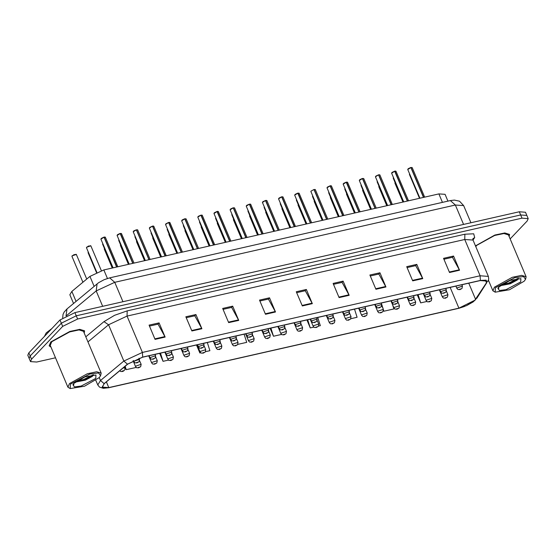 <?xml version="1.0" encoding="UTF-8"?>
<svg xmlns="http://www.w3.org/2000/svg" width="556" height="556" viewBox="0 0 556 556"><rect width="100%" height="100%" fill="white"/><g stroke="black" fill="none" stroke-linecap="round" stroke-linejoin="round"><path stroke-width="0.83" d="M73.524 303.458L69.841 294.75L71.884 291.427L89.947 276.388L103.854 269.91L438.872 193.898L445.085 194.343L447.948 201.133M509.178 236.599L509.56 234.41L504.765 232.943L494.805 235.049L475.477 245.863L494.805 235.049L504.765 232.943L509.56 234.41L509.178 236.599M84.213 333.023L84.595 330.834L79.8 329.36L69.834 331.473L50.804 341.968L49.136 345.811L50.971 347.062L49.136 345.811L50.804 341.968L69.834 331.473L79.8 329.36L84.595 330.834L84.213 333.023M474.838 300.254L458.936 308.149L108.788 387.595L102.165 387.122L104.34 383.57L127.713 364.117L142.551 357.202L480.238 280.585L486.861 281.058L486.486 282.712L474.838 300.254M475.102 300.191L486.771 282.629L486.173 280.161L480.363 280.446L142.684 357.063L127.47 364.152L104.097 383.605L102.151 387.636L108.656 387.734L458.804 308.288L466.623 305.598L475.102 300.191M510.158 238.913L527.157 221.017L528.2 218.612L525.503 212.232L519.29 211.787L74.921 312.611L60.006 320.013L28.842 352.824L30.191 356.014L29.148 358.418L30.191 356.014L61.355 323.203L30.191 356.014L31.539 359.204L30.497 361.608L36.71 362.053L55.503 357.793M74.921 312.611L76.269 315.801L61.355 323.203L76.269 315.801L520.638 214.977L76.269 315.801L77.618 318.991L62.703 326.4L31.539 359.204M526.852 215.422L520.638 214.977L526.852 215.422M528.2 218.612L521.987 218.167L77.618 318.991M228.676 322.633L222.685 308.448L232.721 306.168L238.719 320.36L228.676 322.633M191.869 330.987L185.878 316.802L195.914 314.522L201.904 328.707L191.869 330.987M155.061 339.341L149.071 325.149L159.106 322.869L165.097 337.061L155.061 339.341M339.104 297.578L333.107 283.393L343.149 281.114L349.14 295.305L339.104 297.578M375.912 289.231L369.914 275.039L379.957 272.767L385.947 286.952L375.912 289.231M412.719 280.877L406.728 266.692L416.764 264.413L422.755 278.598L412.719 280.877M449.526 272.523L443.535 258.338L453.571 256.059L459.562 270.251L449.526 272.523M265.483 314.286L259.492 300.094L269.528 297.821L275.526 312.006L265.483 314.286M302.29 305.932L296.299 291.747L306.342 289.467L312.333 303.652L302.29 305.932M196.463 344.97L199.847 352.984L200.737 352.782M205.511 351.698L209.883 350.704L207.305 342.51M159.655 353.324L163.04 361.33L168.44 360.107M124.878 366.473L126.233 369.684L136.144 367.44M306.891 319.915L310.269 327.929L313.779 327.13M318.553 326.045L320.312 325.649L317.733 317.455M350.85 318.72L357.119 317.295L354.54 309.101M383.515 310.338L383.89 311.221L393.926 308.948L392.703 305.056M417.313 294.861L420.697 302.874L426.82 301.484M237.808 344.366L246.697 342.35L244.112 334.156M270.077 328.269L273.462 336.276L281.482 334.462M306.342 289.467L305.126 290.746M296.689 292.658L305.251 290.719L312.333 303.652M269.528 297.821L268.319 299.093M259.881 301.011L268.444 299.065L275.526 312.006M453.571 256.059L452.355 257.338M443.917 259.256L452.48 257.31L459.562 270.251M416.764 264.413L415.547 265.692M407.11 267.603L415.673 265.664L422.755 278.598M379.957 272.767L378.74 274.045M370.303 275.957L378.865 274.011L385.947 286.952M343.149 281.114L341.933 282.392M333.496 284.311L342.058 282.365L349.14 295.305M159.106 322.869L157.89 324.148M149.453 326.066L158.015 324.12L165.097 337.061M195.914 314.522L194.697 315.801M186.26 317.712L194.822 315.773L201.904 328.707M232.721 306.168L231.505 307.447M223.067 309.365L231.637 307.419L238.719 320.36M273.462 336.276L270.883 328.089M310.269 327.929L307.69 319.735M383.89 311.221L383.515 310.039M383.153 308.886L381.305 303.034M420.697 302.874L418.119 294.68M199.847 352.984L197.679 346.089M163.04 361.33L160.462 353.136M126.233 369.684L125.149 366.251M28.842 352.824L27.8 355.221L30.497 361.608M445.224 298.259L446.767 297.467L445.092 297.849L446.301 297.502L445.565 298.079M445.488 298.092L443.528 298.169L442.409 297.057L442.673 296.452L447.948 294.715L447.469 297.078L445.286 298.252M459.729 289.662L461.272 288.87L459.597 289.252L460.799 288.905L460.062 289.474M459.993 289.495L458.033 289.572L456.914 288.453L457.171 287.855L462.453 286.118L461.973 288.474L459.791 289.655M411.961 167.474L410.87 167.585M407.798 169.232L410.856 167.564L423.457 197.394M411.03 167.523L423.637 197.352M495.424 287.73L495.16 292.171L509.498 289.766L524.197 281.197L525.552 279.334L523.53 276.527L514.759 277.632L495.424 287.73M525.552 279.334L526.136 276.735L521.639 275.352L512.298 277.333L494.451 287.174L492.887 290.774L495.16 292.171M526.136 276.735L508.455 234.882L503.958 233.499L494.618 235.48L476.777 245.314L475.769 246.551M520.722 281.989L520.923 278.619L510.054 280.439L498.899 286.938L497.877 288.355L499.406 290.482L506.057 289.641L520.722 281.989M502.103 285.367L510.29 283.748L517.288 280.015L518.553 278.382M498.378 287.542L498.781 288.369L498.635 287.237M498.781 288.369L498.433 287.897M517.935 278.424L508.643 283.067L501.741 284.63M518.38 278.806L508.879 283.63L501.297 285.242M70.459 384.147L70.188 388.595L84.526 386.191L99.232 377.621L100.587 375.752L98.565 372.951L89.794 374.056L70.459 384.147M100.587 375.752L101.164 373.152L96.668 371.776L87.327 373.757L69.486 383.591L67.922 387.198L70.188 388.595M101.164 373.152L83.483 331.3L78.994 329.923L69.653 331.904L51.805 341.738L50.242 345.345L67.922 387.198M52 328.45L46.238 332.898L44.383 336.456M95.757 378.407L95.959 375.043L85.082 376.864L73.934 383.362L72.906 384.78L74.441 386.9L81.093 386.066L95.757 378.407M77.138 381.791L85.325 380.165L92.324 376.433L93.589 374.8M73.413 383.967L73.816 384.794L73.663 383.654M73.816 384.794L73.462 384.321M92.97 374.848L83.671 379.491L76.777 381.048M93.415 375.23L83.914 380.054L76.332 381.666M429.072 301.929L430.615 301.13L428.947 301.512L430.149 301.164L429.413 301.741M429.336 301.755L427.383 301.839L426.264 300.72L426.522 300.115L431.803 298.377L431.324 300.74L429.142 301.915M412.927 305.591L414.47 304.799L412.795 305.174L414.005 304.827L413.261 305.404M413.191 305.418L411.231 305.501L410.113 304.382L410.377 303.784L415.652 302.04L415.172 304.403L412.99 305.578M396.775 309.254L398.318 308.462L396.65 308.837L397.853 308.497L397.116 309.066M397.04 309.087L395.087 309.164L393.968 308.045L394.225 307.447L399.507 305.71L399.027 308.066L396.838 309.24M380.631 312.917L382.174 312.125L380.499 312.507L381.708 312.159L380.964 312.729M380.895 312.75L378.935 312.826L377.816 311.707L378.073 311.11L383.355 309.372L382.875 311.728L380.693 312.91M394.829 171.144L396.039 171.297L394.718 171.248M391.653 172.895L394.711 171.227L407.312 201.057M394.885 171.185L407.485 201.015M378.685 174.806L379.894 174.959L378.573 174.911L391.16 204.719M378.733 174.848L391.341 204.684M378.504 174.855L375.46 176.829L375.974 176.016L378.511 174.848L375.703 176.266M363.52 178.469L362.422 178.573M359.558 179.929L362.415 178.552L375.015 208.389M362.588 178.511L375.189 208.347M346.27 182.243L347.368 182.132M343.205 183.89L346.263 182.215L358.863 212.051M346.437 182.18L359.037 212.01M443.577 293.325L445.12 292.532L443.445 292.915L444.654 292.567L443.917 293.144M443.841 293.158L441.888 293.234L440.762 292.122L441.026 291.518L446.308 289.78L445.822 292.143L443.639 293.318M427.425 296.994L428.975 296.195L427.3 296.577L428.502 296.23L427.766 296.807M427.696 296.821L425.736 296.904L424.617 295.785L424.874 295.18L430.156 293.443L429.677 295.806L427.494 296.98M411.28 300.657L412.823 299.865L411.148 300.24L412.357 299.892L411.621 300.469M411.544 300.483L409.584 300.567L408.465 299.448L408.729 298.85L414.005 297.106L413.525 299.469L411.343 300.643M395.128 304.32L396.671 303.527L395.003 303.903L396.206 303.562L395.469 304.132M395.392 304.153L393.44 304.229L392.321 303.11L392.578 302.513L397.86 300.775L397.38 303.131L395.198 304.306M364.479 316.579L366.022 315.787L364.347 316.169L365.556 315.822L364.819 316.399M364.743 316.413L362.79 316.489L361.664 315.377L361.928 314.772L367.21 313.035L366.731 315.398L364.541 316.572M348.334 320.249L349.877 319.45L348.202 319.832L349.404 319.485L348.668 320.061M348.598 320.075L346.638 320.159L345.519 319.04L345.776 318.435L351.058 316.698L350.579 319.061L348.397 320.235M332.182 323.912L333.725 323.119L332.05 323.495L333.259 323.147L332.523 323.724M332.446 323.738L330.486 323.821L329.367 322.702L329.632 322.105L334.914 320.36L334.427 322.723L332.245 323.898M316.03 327.574L317.58 326.782L315.905 327.157L316.301 327.408L317.108 326.817L316.371 327.387M316.301 327.408L314.342 327.484L313.223 326.365L313.48 325.767L318.762 324.03L318.282 326.386L316.1 327.56M378.983 307.982L380.526 307.19L378.851 307.572L380.061 307.225L379.317 307.795M379.248 307.815L377.288 307.892L376.169 306.773L376.433 306.175L381.708 304.438L381.228 306.794L379.046 307.975M362.832 311.645L364.375 310.853L362.707 311.235L363.909 310.887L363.172 311.464M363.096 311.478L361.143 311.555L360.024 310.443L360.281 309.838L365.563 308.1L365.083 310.463L362.894 311.638M346.687 315.315L348.23 314.515L346.555 314.898L347.764 314.55L347.02 315.127M346.951 315.141L344.991 315.224L343.872 314.105L344.136 313.501L349.411 311.763L348.932 314.126L346.749 315.301M330.535 318.977L332.078 318.185L330.403 318.56L331.612 318.213L330.876 318.79M330.799 318.803L328.846 318.887L327.72 317.768L327.984 317.17L333.266 315.426L332.787 317.789L330.598 318.963M330.236 185.801L331.445 185.947L330.125 185.906M327.262 187.254L330.111 185.885L342.718 215.714M330.292 185.843L342.892 215.672M315.071 189.457L313.973 189.568L326.567 219.377M314.14 189.506L326.74 219.335M310.908 191.215L313.918 189.499M298.926 193.12L297.828 193.231M294.763 194.878L297.814 193.21L310.422 223.039M297.995 193.168L310.595 223.005M299.886 331.237L301.428 330.445L299.753 330.827L300.963 330.479L300.226 331.056M300.15 331.07L298.19 331.147L297.071 330.028L297.335 329.43L302.61 327.692L302.13 330.049L299.948 331.23M283.734 334.9L285.277 334.107L283.609 334.49L284.811 334.142L284.074 334.719M283.998 334.733L282.045 334.809L280.926 333.697L281.183 333.093L286.465 331.355L285.986 333.718L283.803 334.893M267.589 338.569L269.132 337.77L267.457 338.152L268.666 337.805L267.922 338.382M267.853 338.395L265.893 338.479L264.774 337.36L265.038 336.755L270.313 335.018L269.834 337.381L267.651 338.555M251.437 342.232L252.98 341.44L251.312 341.815L252.514 341.467L251.778 342.044M251.701 342.058L249.748 342.142L248.629 341.023L248.886 340.425L254.168 338.68L253.689 341.043L251.5 342.218M235.292 345.895L236.835 345.102L235.16 345.478L235.556 345.728L236.363 345.137L235.626 345.707M235.556 345.728L233.596 345.804L232.477 344.685L232.735 344.088L238.017 342.35L237.537 344.706L235.355 345.881M219.14 349.557L220.683 348.765L219.008 349.147L220.218 348.8L219.481 349.376M219.405 349.39L217.452 349.467L216.326 348.348L216.59 347.75L221.872 346.013L221.392 348.369L219.203 349.55M314.39 322.64L315.933 321.848L314.258 322.223L314.654 322.473L315.46 321.882L314.724 322.452M314.654 322.473L312.694 322.549L311.575 321.431L311.833 320.833L317.115 319.095L316.635 321.451L314.453 322.626M298.238 326.302L299.781 325.51L298.106 325.892L299.316 325.545L298.579 326.115M298.502 326.136L296.543 326.212L295.424 325.093L295.688 324.495L300.97 322.758L300.483 325.114L298.301 326.296M282.087 329.965L283.636 329.173L281.961 329.555L283.164 329.208L282.427 329.784M282.358 329.798L280.398 329.875L279.279 328.763L279.536 328.158L284.818 326.421L284.338 328.784L282.156 329.958M265.942 333.635L267.485 332.835L265.81 333.218L267.019 332.87L266.282 333.447M266.206 333.461L264.246 333.544L263.127 332.425L263.391 331.821L268.666 330.083L268.187 332.446L266.004 333.621M249.79 337.297L251.333 336.505L249.665 336.88L250.867 336.533L250.13 337.11M250.054 337.124L248.101 337.207L246.982 336.088L247.239 335.49L252.521 333.746L252.042 336.109L249.859 337.284M233.645 340.96L235.188 340.168L233.513 340.543L233.909 340.793L234.722 340.202L233.979 340.772M233.909 340.793L231.949 340.87L230.83 339.751L231.094 339.153L236.369 337.416L235.89 339.772L233.708 340.946M281.795 196.789L282.997 196.942L281.677 196.893M278.612 198.548L281.67 196.873L294.27 226.709M281.843 196.831L294.444 226.667M265.643 200.452L266.852 200.605L265.532 200.563M262.661 201.911L265.518 200.535L278.118 230.372M265.692 200.501L278.299 230.33M250.478 204.115L249.38 204.226M246.315 205.873L249.373 204.205L261.973 234.034M249.547 204.163L262.147 233.993M234.326 207.777L233.235 207.888M230.163 209.536L233.221 207.868L245.821 237.697M233.395 207.826L246.002 237.655M217.194 211.447L218.404 211.6L217.083 211.551M214.018 213.198L217.076 211.53L229.677 241.36M217.25 211.488L229.85 241.325M202.03 215.109L200.931 215.214L213.525 245.029M201.098 215.151L213.699 244.987M198.068 216.569L200.924 215.193L197.825 217.132L198.332 216.319L200.876 215.151M202.989 353.22L204.538 352.428L202.864 352.81L204.066 352.462L203.329 353.039M203.26 353.053L201.3 353.13L200.181 352.017L200.438 351.413L205.72 349.675L205.24 352.038L203.058 353.213M186.844 356.889L188.387 356.09L186.712 356.472L187.921 356.125L187.184 356.702M187.108 356.716L185.148 356.799L184.029 355.68L184.293 355.075L189.568 353.338L189.089 355.701L186.906 356.876M170.692 360.552L172.235 359.76L170.567 360.135L171.769 359.788L171.033 360.364M170.963 360.378L169.003 360.462L167.884 359.343L168.141 358.745L173.423 357.001L172.944 359.364L170.761 360.538M154.547 364.215L156.09 363.422L154.415 363.798L154.811 364.048L155.624 363.457L154.881 364.027M154.811 364.048L152.851 364.124L151.732 363.005L151.996 362.408L157.272 360.67L156.792 363.026L154.61 364.201M138.395 367.877L139.938 367.085L138.27 367.467L139.473 367.12L138.736 367.697M138.659 367.711L136.706 367.787L135.588 366.668L135.845 366.07L141.127 364.333L140.647 366.689L138.465 367.87M122.251 371.54L123.793 370.748L122.118 371.13L123.328 370.782L122.584 371.359M122.515 371.373L120.826 371.547L119.7 370.789M217.493 344.623L219.036 343.83L217.368 344.213L218.571 343.865L217.834 344.435M217.757 344.456L215.804 344.532L214.685 343.413L214.943 342.816L220.225 341.078L219.745 343.434L217.556 344.616M201.348 348.285L202.891 347.493L201.216 347.875L202.426 347.528L201.682 348.105M201.613 348.119L199.653 348.195L198.534 347.083L198.791 346.478L204.073 344.741L203.593 347.104L201.411 348.278M185.197 351.955L186.74 351.156L185.065 351.538L186.274 351.19L185.537 351.767M185.461 351.781L183.508 351.865L182.382 350.746L182.646 350.141L187.928 348.404L187.448 350.766L185.259 351.941M169.052 355.618L170.595 354.825L168.92 355.201L170.122 354.853L169.385 355.43M169.316 355.444L167.356 355.527L166.237 354.408L166.494 353.811L171.776 352.066L171.297 354.429L169.114 355.604M152.9 359.28L154.443 358.488L152.768 358.863L153.164 359.113L153.977 358.523L153.241 359.093M153.164 359.113L151.204 359.19L150.085 358.071L150.349 357.473L155.631 355.736L155.145 358.092L152.963 359.266M136.748 362.943L138.298 362.151L136.623 362.533L137.825 362.185L137.089 362.755M137.019 362.776L135.059 362.853L133.94 361.734L134.198 361.136L139.48 359.398L139 361.754L136.818 362.936M185.885 218.772L184.787 218.883M181.916 220.232L184.773 218.855L197.38 248.692M184.953 218.821L197.554 248.65M168.753 222.442L169.955 222.588L168.635 222.546L181.228 252.355M168.802 222.483L181.402 252.313M168.565 222.483L165.528 224.464L165.744 223.908L168.565 222.483L165.744 223.908M152.601 226.104L153.81 226.257L152.49 226.209M149.425 227.856L152.476 226.188L165.083 256.017M152.657 226.146L165.257 255.975M137.436 229.76L136.338 229.871M133.273 231.518L136.331 229.85L148.932 259.68M136.505 229.809L149.105 259.645M121.284 233.43L120.193 233.534M117.121 235.188L120.179 233.513L132.78 263.349M120.353 233.471L132.96 263.308M104.153 237.092L105.362 237.245L104.041 237.203M100.977 238.851L104.035 237.176L116.635 267.012M104.208 237.141L116.809 266.97M442.458 202.377L438.872 193.898M107.475 278.48L103.854 269.91M94.131 286.298L89.947 276.388M76.068 301.338L71.884 291.427M458.936 308.149L450.172 287.403M466.623 305.598L473.149 301.901L475.86 299.26M142.684 357.063L142.412 352.428L480.092 275.811L480.363 280.446M127.47 364.152L123.863 361.066L142.412 352.428L127.067 316.114L108.524 324.753L87.952 341.87M476.777 298.343L486.771 282.629M464.879 234.236L464.753 239.49L480.092 275.811L488.377 276.408L473.031 240.088L464.753 239.49L127.067 316.114L127.192 310.853L464.879 234.236L473.733 233.798L474.65 237.558L473.017 240.046M104.097 383.605L100.49 380.526L123.863 361.066L108.524 324.753L104.007 321.653L114.543 315.294L127.192 310.853M108.656 387.734L103.353 388.324L99.552 387.15L97.773 384.967L100.49 380.526L99.253 377.6M458.61 308.33L108.455 387.782M464.482 306.502L458.804 308.288M85.812 336.804L104.007 321.653M521.987 218.167L519.29 211.787M62.703 326.4L60.006 320.013M474.65 237.558L472.899 238.76M108.788 387.595L106.377 381.882M475.575 299.343L468.757 283.192M486.486 282.712L485.416 280.175M302.089 305.452L312.104 303.18M338.903 297.106L348.911 294.833M375.71 288.752L385.718 286.479M412.517 280.398L422.525 278.125M449.324 272.051L459.339 269.778M265.281 313.806L275.296 311.534M228.474 322.16L238.489 319.888M191.667 330.507L201.682 328.235M154.86 338.861L164.875 336.589M66.032 315.905L66.963 308.914L98.565 282.719L104.201 279.682L109.692 277.882L114.717 282.281L122.925 301.72M109.692 277.882L450.353 200.584L454.412 200.07L459.527 201.182L463.655 205.581L455.371 204.99L463.579 224.422M450.353 200.584L455.371 204.99L114.717 282.281L96.167 290.92L102.672 306.314M97.064 283.859L96.167 290.92L66.359 315.738M409.633 173.938L409.404 174.438L409.612 173.896M410.856 167.564L407.757 169.504L408.271 168.69L410.808 167.516M378.977 186.197L378.754 186.698L378.963 186.156M362.832 189.86L362.602 190.36L362.811 189.818M330.535 197.192L330.306 197.693L330.514 197.151M394.711 171.227L391.605 173.166L392.119 172.353L394.663 171.178M394.85 171.144L395.816 171.137M378.699 174.806L379.665 174.799M362.415 178.552L359.308 180.491L359.822 179.678L362.366 178.511M346.263 182.215L343.163 184.161L343.671 183.348L346.214 182.173M393.481 177.6L393.252 178.101L393.46 177.559M361.185 184.926L360.955 185.426L361.164 184.884M345.033 188.595L344.81 189.096L345.019 188.553M265.935 211.85L265.712 212.35L265.921 211.808M328.888 192.258L328.659 192.758L328.867 192.216M296.591 199.583L296.362 200.084L296.57 199.541M330.111 185.885L327.011 187.824L327.526 187.011L330.062 185.836M330.25 185.801L331.223 185.794M297.814 193.21L294.715 195.149L295.229 194.336L297.766 193.168M249.79 215.513L249.561 216.013L249.769 215.471M217.493 222.838L217.264 223.338L217.472 222.796M201.341 226.5L201.112 227.001L201.328 226.459M185.197 230.17L184.967 230.67L185.176 230.128M231.991 214.241L231.755 214.699L231.977 214.199M215.846 217.903L215.617 218.404L215.825 217.862M199.694 221.566L199.472 222.066L199.68 221.524M183.549 225.236L183.32 225.736L183.529 225.194M281.67 196.873L278.57 198.812L279.077 197.999L281.621 196.831M281.809 196.789L282.775 196.789M265.518 200.535L262.418 202.481L262.932 201.668L265.469 200.494M265.657 200.459L266.623 200.452M249.373 204.205L246.266 206.144L246.781 205.331L249.324 204.156M233.221 207.868L230.121 209.807L230.636 208.993L233.172 207.819M217.076 211.53L213.97 213.469L214.484 212.656L217.028 211.488M217.215 211.447L218.181 211.44M152.893 237.495L152.671 237.996L152.879 237.454M136.748 241.158L136.519 241.658L136.727 241.116M88.3 252.153L88.063 252.612L88.286 252.111M76.36 254.446L72.134 255.836L71.926 256.316L73.858 254.711L76.339 254.405L86.75 279.049M72.169 255.746L76.13 254.287M123.078 367.968L124.975 367.996L124.996 369.58L123.634 371.005L122.313 371.533M151.253 232.561L151.023 233.061L151.232 232.519M118.949 239.886L118.727 240.387L118.935 239.845M90.857 245.842L86.639 247.239L86.43 247.719L88.362 246.113L90.836 245.808L101.317 270.605M86.673 247.149L90.635 245.689M184.773 218.855L181.673 220.801L182.187 219.988L184.724 218.814M168.767 222.442L169.733 222.435M152.476 226.188L149.376 228.127L149.891 227.314L152.427 226.139M152.615 226.104L153.588 226.097M136.331 229.85L133.225 231.789L133.739 230.976L136.283 229.809M120.179 233.513L117.08 235.452L117.594 234.639L120.131 233.471M104.035 237.176L100.928 239.122L101.442 238.309L103.986 237.134M104.174 237.099L105.14 237.092M487.688 281.711L488.703 279.181L488.377 276.408M97.773 384.967L95.847 380.422M473.031 240.088L472.795 238.906M62.703 317.837L63.05 314.425L64.142 312.055L66.963 308.914M463.655 205.581L470.911 222.761M446.412 291.073L447.948 294.715M439.372 289.857L442.409 297.057M394.899 183.035L402.933 202.05M461.876 284.748L462.453 286.118M455.92 286.104L456.914 288.453M409.404 174.438L419.481 198.297M407.757 169.504L419.884 198.207M412.191 167.627L424.645 197.123M488.439 280.231L492.887 290.774M430.268 294.736L431.803 298.377M423.22 293.519L426.264 300.72M378.754 186.698L386.781 205.713M414.116 298.405L415.652 302.04M407.075 297.182L410.113 304.382M362.602 190.36L370.637 209.383M397.971 302.068L399.507 305.71M390.924 300.852L393.968 308.045M346.451 194.03L354.485 213.045M381.819 305.73L383.355 309.372M374.779 304.514L377.816 311.707M330.306 197.693L338.34 216.708M391.605 173.166L403.732 201.87M396.039 171.297L408.5 200.785M375.46 176.829L387.581 205.532M379.894 174.959L392.348 204.455M359.308 180.491L371.436 209.195M363.742 178.622L376.203 208.118M343.163 184.161L355.284 212.865M347.59 182.285L360.052 211.78M445.731 288.411L446.308 289.78M439.768 289.766L440.762 292.122M393.252 178.101L403.329 201.96M429.579 292.081L430.156 293.443M423.623 293.429L424.617 295.785M377.107 181.763L387.185 205.623M413.428 295.743L414.005 297.106M407.472 297.092L408.465 299.448M360.955 185.426L371.033 209.285M397.283 299.406L397.86 300.775M391.327 300.761L392.321 303.11M344.81 189.096L354.888 212.955M365.667 309.393L367.21 313.035M358.627 308.177L361.664 315.377M314.154 201.355L322.188 220.371M349.522 313.056L351.058 316.698M342.475 311.84L345.519 319.04M298.009 205.018L306.043 224.033M333.371 316.725L334.914 320.36M326.33 315.502L329.367 322.702M281.857 208.681L289.891 227.703M317.226 320.388L318.762 324.03M310.178 319.172L313.223 326.365M265.712 212.35L273.74 231.365M381.131 303.069L381.708 304.438M375.175 304.424L376.169 306.773M328.659 192.758L338.736 216.618M364.986 306.731L365.563 308.1M359.023 308.087L360.024 310.443M312.507 196.421L322.591 220.28M348.834 310.401L349.411 311.763M342.878 311.749L343.872 314.105M296.362 200.084L306.439 223.943M332.69 314.064L333.266 315.426M326.726 315.412L327.72 317.768M280.21 203.746L290.295 227.606M327.011 187.824L339.139 216.527M331.445 185.947L343.907 215.443M310.867 191.486L322.987 220.19M315.294 189.617L327.755 219.106M294.715 195.149L306.842 223.853M299.149 193.28L311.603 222.775M301.074 324.051L302.61 327.692M294.034 322.834L297.071 330.028M249.561 216.013L257.595 235.028M284.929 327.713L286.465 331.355M277.882 326.497L280.926 333.697M233.416 219.676L241.443 238.691M268.777 331.376L270.313 335.018M261.737 330.16L264.774 337.36M217.264 223.338L225.298 242.353M252.626 335.046L254.168 338.68M245.585 333.822L248.629 341.023M201.112 227.001L209.146 246.023M236.481 338.708L238.017 342.35M229.433 337.492L232.477 344.685M184.967 230.67L193.001 249.686M220.329 342.371L221.872 346.013M213.289 341.155L216.326 348.348M168.815 234.333L176.85 253.348M316.538 317.726L317.115 319.095M310.582 319.081L311.575 321.431M264.065 207.416L274.143 231.275M300.393 321.389L300.97 322.758M294.43 322.744L295.424 325.093M247.913 211.078L257.991 234.938M284.241 325.051L284.818 326.421M278.285 326.407L279.279 328.763M231.769 214.741L241.846 238.6M268.089 328.721L268.666 330.083M262.133 330.069L263.127 332.425M215.617 218.404L225.694 242.263M251.944 332.384L252.521 333.746M245.988 333.732L246.982 336.088M199.472 222.066L209.549 245.926M235.793 336.046L236.369 337.416M229.836 337.402L230.83 339.751M183.32 225.736L193.398 249.595M278.57 198.812L290.691 227.515M282.997 196.942L295.458 226.438M262.418 202.481L274.546 231.185M266.852 200.605L279.307 230.101M246.266 206.144L258.394 234.847M250.7 204.267L263.162 233.763M230.121 209.807L242.242 238.51M234.556 207.937L247.01 237.426M213.97 213.469L226.097 242.173M218.404 211.6L230.865 241.095M197.825 217.132L209.946 245.835M202.252 215.262L214.713 244.758M204.184 346.034L205.72 349.675M197.137 344.817L200.181 352.017M152.671 237.996L160.705 257.011M188.032 349.696L189.568 353.338M180.992 348.48L184.029 355.68M136.519 241.658L144.553 260.674M171.887 353.366L173.423 357.001M164.84 352.143L167.884 359.343M120.374 245.321L128.401 264.343M155.736 357.028L157.272 360.67M148.695 355.812L151.732 363.005M104.222 248.991L112.256 268.006M139.591 360.691L141.127 364.333M133.072 360.719L135.588 366.668M88.077 252.653L96.452 272.489M124.474 366.807L124.975 367.996M71.926 256.316L82.886 282.267M219.648 339.709L220.225 341.078M213.685 341.064L214.685 343.413M167.168 229.399L177.253 253.258M203.496 343.372L204.073 344.741M197.54 344.727L198.534 347.083M151.023 233.061L161.101 256.921M187.351 347.041L187.928 348.404M181.388 348.39L182.382 350.746M134.872 236.724L144.956 260.583M171.199 350.704L171.776 352.066M165.243 352.052L166.237 354.408M118.727 240.387L128.804 264.246M155.048 354.367L155.631 355.736M149.091 355.722L150.085 358.071M102.575 244.056L112.653 267.916M138.986 358.224L139.48 359.398M133.433 360.538L133.94 361.734M86.43 247.719L96.82 272.322M181.673 220.801L193.801 249.505M186.107 218.925L198.568 248.421M165.528 224.464L177.649 253.168M169.955 222.588L182.417 252.083M149.376 228.127L161.504 256.83M153.81 226.257L166.265 255.746M133.225 231.789L145.352 260.493M137.659 229.92L150.12 259.416M117.08 235.452L129.207 264.156M121.514 233.583L133.968 263.078M100.928 239.122L113.056 267.825M105.362 237.245L117.823 266.741"/></g></svg>
